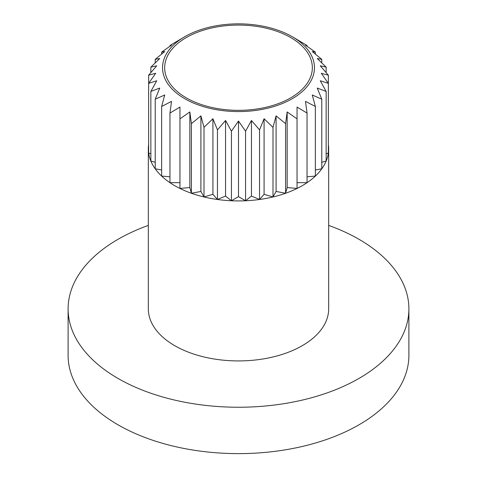 <?xml version="1.0" encoding="UTF-8"?>
<svg xmlns="http://www.w3.org/2000/svg" width="477" height="477" viewBox="0 0 477 477"><rect width="100%" height="100%" fill="white"/><g stroke="black" fill="none" stroke-linecap="round" stroke-linejoin="round"><path stroke-width="0.72" d="M290.714 37.564A73.84 42.632 0 0 0 210.244 28.322A73.84 42.632 0 0 0 164.66 67.71A73.84 42.632 0 0 0 186.286 97.857A73.84 42.632 0 0 0 266.756 107.098A73.84 42.632 0 0 0 312.34 67.71A73.84 42.632 0 0 0 290.714 37.564M184.784 98.727A75.968 43.86 0 0 0 292.216 98.727A75.968 43.86 0 0 0 292.216 36.699L307.045 45.482L305.477 45.184L315.357 52.088L312.268 51.582L321.778 59.363L317.235 58.51L326.149 67.132L320.27 65.802L328.361 75.199L321.289 73.279L328.361 83.362L320.27 80.756L326.149 91.429L317.235 88.048L321.778 99.198L312.268 94.977L315.357 106.472L305.477 101.374L307.045 113.079L297.04 107.075L297.04 118.851L287.16 111.946L285.598 123.65L276.088 115.869L272.993 127.359L264.085 118.737L259.542 129.881L251.451 120.49L245.572 131.163L238.5 121.075L231.428 131.163L225.549 120.49L217.458 129.881L212.915 118.737L204.007 127.359L200.912 115.869L191.402 123.65L189.84 111.946L179.96 118.851L179.96 107.075L169.955 113.079L171.523 101.374L161.643 106.472L164.732 94.977L155.222 99.198L159.765 88.048L150.851 91.429L156.73 80.756L148.639 83.362L155.711 73.279L148.639 75.199L156.73 65.802L150.851 67.132L159.765 58.51L155.222 59.363L164.732 51.582L161.643 52.088L171.523 45.184L169.955 45.482L184.784 36.699A75.968 43.86 0 0 0 184.784 98.727M148.329 225.394A170.396 98.381 0 0 0 68.104 308.869L68.104 355.246A170.396 98.381 0 0 0 118.01 424.81A170.396 98.381 0 0 0 303.706 446.132A170.396 98.381 0 0 0 408.896 355.246L408.896 308.869A170.396 98.381 0 0 0 358.99 239.305A170.396 98.381 0 0 0 328.671 225.394M68.104 308.869A170.396 98.381 0 0 0 118.01 378.434A170.396 98.381 0 0 0 303.706 399.756A170.396 98.381 0 0 0 408.896 308.869M148.639 144.573A90.171 52.059 0 0 0 148.329 148.872A90.171 52.059 0 0 0 174.743 185.678A90.171 52.059 0 0 0 273.005 196.965A90.171 52.059 0 0 0 328.671 148.872A90.171 52.059 0 0 0 328.361 144.573M148.329 148.872L148.329 308.869A90.171 52.059 0 0 0 174.743 345.682A90.171 52.059 0 0 0 273.005 356.963A90.171 52.059 0 0 0 328.671 308.869L328.671 148.872M297.04 39.484L292.216 36.699A75.968 43.86 0 0 0 184.784 36.699M307.045 113.079L307.045 182.667L297.04 182.667M179.96 107.075L179.96 188.445L189.84 187.539L191.402 193.245L200.912 191.456L204.007 196.947L212.915 194.33L217.458 199.475L225.549 196.077L231.428 200.751L238.5 196.667L245.572 200.751L251.451 196.077L259.542 199.475L264.085 194.33L272.993 196.947L276.088 191.456L285.598 193.245L287.16 187.539L297.04 188.445L297.04 107.075M179.96 182.667L169.955 182.667L169.955 113.079M169.955 176.824L161.643 176.061L161.643 106.472M161.643 169.991L155.222 168.786L155.222 99.198M155.222 162.305L150.851 161.017L150.851 91.429M150.851 153.88L148.639 152.95L148.639 75.199M328.361 75.199L328.361 152.95L326.149 153.88M326.149 91.429L326.149 161.017L321.778 162.305M321.778 99.198L321.778 168.786L315.357 169.991M315.357 106.472L315.357 176.061L307.045 176.824M326.149 72.587L326.149 67.132M321.778 62.845L321.778 59.363M315.357 54.062L315.357 52.088M307.045 46.245L307.045 45.482M169.955 46.245L169.955 45.482M161.643 54.062L161.643 52.088M155.222 62.845L155.222 59.363M150.851 72.587L150.851 67.132M189.84 187.539L189.84 111.946M191.402 193.245L191.402 123.65M200.912 191.456L200.912 115.869M204.007 196.947L204.007 127.359M212.915 194.33L212.915 118.737M217.458 199.475L217.458 129.881M225.549 196.077L225.549 120.49M231.428 200.751L231.428 131.163M238.5 196.667L238.5 121.075M245.572 200.751L245.572 131.163M251.451 196.077L251.451 120.49M259.542 199.475L259.542 129.881M264.085 194.33L264.085 118.737M272.993 196.947L272.993 127.359M276.088 191.456L276.088 115.869M285.598 193.245L285.598 123.65M287.16 187.539L287.16 111.946"/></g></svg>
